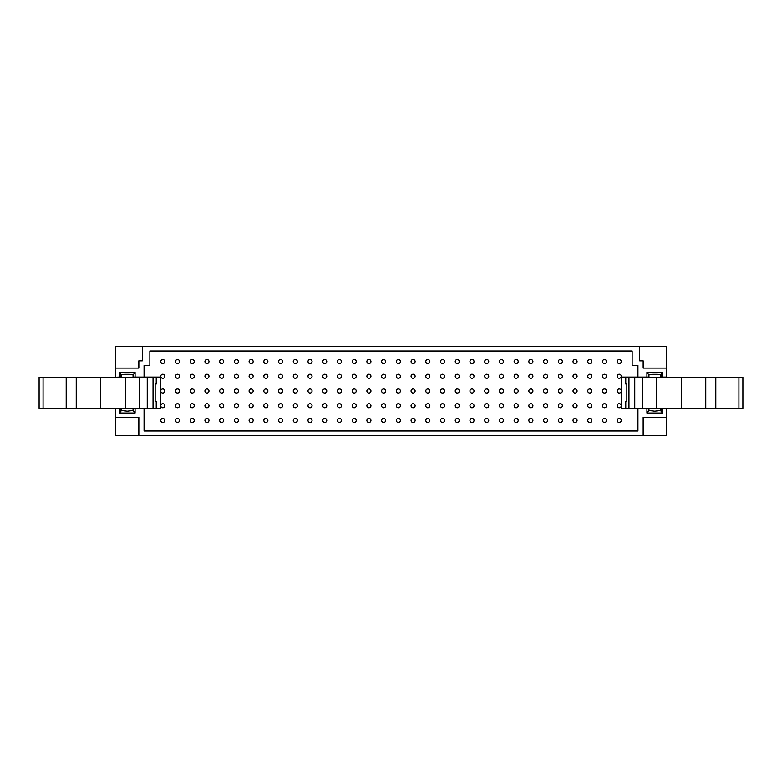 <?xml version="1.0" encoding="UTF-8"?>
<svg xmlns="http://www.w3.org/2000/svg" width="782" height="782" viewBox="0 0 782 782"><rect width="100%" height="100%" fill="white"/><g stroke="black" fill="none" stroke-linecap="round" stroke-linejoin="round"><path stroke-width="1.17" d="M634.759 377.237L625.776 377.237L625.776 384.04L626.841 384.04L626.841 401.43L625.776 401.43L625.776 408.243L634.759 408.243L634.759 377.237L642.677 377.237L642.677 408.243L634.759 408.243M642.677 408.243L742.9 408.243L742.9 377.237L642.677 377.237M656.567 377.237L656.567 408.243M681.493 377.237L681.493 408.243M705.765 377.237L705.765 408.243M715.804 377.237L715.804 408.243M738.931 377.237L738.931 408.243M628.963 377.237L628.963 408.243M604.496 378.302A2.033 2.033 0 0 1 602.746 375.262A2.033 2.033 0 0 1 606.255 375.262A2.033 2.033 0 0 1 604.496 378.302M604.496 422.476A2.033 2.033 0 0 1 602.746 419.435A2.033 2.033 0 0 1 606.255 419.435A2.033 2.033 0 0 1 604.496 422.476M604.496 363.581A2.033 2.033 0 0 1 602.746 360.541A2.033 2.033 0 0 1 606.255 360.541A2.033 2.033 0 0 1 604.496 363.581M604.496 393.033A2.033 2.033 0 0 1 602.746 389.983A2.033 2.033 0 0 1 606.255 389.983A2.033 2.033 0 0 1 604.496 393.033M604.496 407.754A2.033 2.033 0 0 1 602.746 404.705A2.033 2.033 0 0 1 606.255 404.705A2.033 2.033 0 0 1 604.496 407.754M589.775 378.302A2.033 2.033 0 0 1 588.015 375.262A2.033 2.033 0 0 1 591.534 375.262A2.033 2.033 0 0 1 589.775 378.302M589.775 422.476A2.033 2.033 0 0 1 588.015 419.435A2.033 2.033 0 0 1 591.534 419.435A2.033 2.033 0 0 1 589.775 422.476M589.775 363.581A2.033 2.033 0 0 1 588.015 360.541A2.033 2.033 0 0 1 591.534 360.541A2.033 2.033 0 0 1 589.775 363.581M589.775 393.033A2.033 2.033 0 0 1 588.015 389.983A2.033 2.033 0 0 1 591.534 389.983A2.033 2.033 0 0 1 589.775 393.033M589.775 407.754A2.033 2.033 0 0 1 588.015 404.705A2.033 2.033 0 0 1 591.534 404.705A2.033 2.033 0 0 1 589.775 407.754M575.053 378.302A2.033 2.033 0 0 1 573.294 375.262A2.033 2.033 0 0 1 576.813 375.262A2.033 2.033 0 0 1 575.053 378.302M575.053 422.476A2.033 2.033 0 0 1 573.294 419.435A2.033 2.033 0 0 1 576.813 419.435A2.033 2.033 0 0 1 575.053 422.476M575.053 363.581A2.033 2.033 0 0 1 573.294 360.541A2.033 2.033 0 0 1 576.813 360.541A2.033 2.033 0 0 1 575.053 363.581M575.053 393.033A2.033 2.033 0 0 1 573.294 389.983A2.033 2.033 0 0 1 576.813 389.983A2.033 2.033 0 0 1 575.053 393.033M575.053 407.754A2.033 2.033 0 0 1 573.294 404.705A2.033 2.033 0 0 1 576.813 404.705A2.033 2.033 0 0 1 575.053 407.754M560.332 378.302A2.033 2.033 0 0 1 558.573 375.262A2.033 2.033 0 0 1 562.082 375.262A2.033 2.033 0 0 1 560.332 378.302M560.332 422.476A2.033 2.033 0 0 1 558.573 419.435A2.033 2.033 0 0 1 562.082 419.435A2.033 2.033 0 0 1 560.332 422.476M560.332 363.581A2.033 2.033 0 0 1 558.573 360.541A2.033 2.033 0 0 1 562.082 360.541A2.033 2.033 0 0 1 560.332 363.581M560.332 393.033A2.033 2.033 0 0 1 558.573 389.983A2.033 2.033 0 0 1 562.082 389.983A2.033 2.033 0 0 1 560.332 393.033M560.332 407.754A2.033 2.033 0 0 1 558.573 404.705A2.033 2.033 0 0 1 562.082 404.705A2.033 2.033 0 0 1 560.332 407.754M545.601 378.302A2.033 2.033 0 0 1 543.852 375.262A2.033 2.033 0 0 1 547.361 375.262A2.033 2.033 0 0 1 545.601 378.302M545.601 422.476A2.033 2.033 0 0 1 543.852 419.435A2.033 2.033 0 0 1 547.361 419.435A2.033 2.033 0 0 1 545.601 422.476M545.601 363.581A2.033 2.033 0 0 1 543.852 360.541A2.033 2.033 0 0 1 547.361 360.541A2.033 2.033 0 0 1 545.601 363.581M545.601 393.033A2.033 2.033 0 0 1 543.852 389.983A2.033 2.033 0 0 1 547.361 389.983A2.033 2.033 0 0 1 545.601 393.033M545.601 407.754A2.033 2.033 0 0 1 543.852 404.705A2.033 2.033 0 0 1 547.361 404.705A2.033 2.033 0 0 1 545.601 407.754M530.88 378.302A2.033 2.033 0 0 1 529.121 375.262A2.033 2.033 0 0 1 532.64 375.262A2.033 2.033 0 0 1 530.88 378.302M530.88 422.476A2.033 2.033 0 0 1 529.121 419.435A2.033 2.033 0 0 1 532.64 419.435A2.033 2.033 0 0 1 530.88 422.476M530.88 363.581A2.033 2.033 0 0 1 529.121 360.541A2.033 2.033 0 0 1 532.64 360.541A2.033 2.033 0 0 1 530.88 363.581M530.88 393.033A2.033 2.033 0 0 1 529.121 389.983A2.033 2.033 0 0 1 532.64 389.983A2.033 2.033 0 0 1 530.88 393.033M530.88 407.754A2.033 2.033 0 0 1 529.121 404.705A2.033 2.033 0 0 1 532.64 404.705A2.033 2.033 0 0 1 530.88 407.754M516.159 378.302A2.033 2.033 0 0 1 514.4 375.262A2.033 2.033 0 0 1 517.919 375.262A2.033 2.033 0 0 1 516.159 378.302M516.159 422.476A2.033 2.033 0 0 1 514.4 419.435A2.033 2.033 0 0 1 517.919 419.435A2.033 2.033 0 0 1 516.159 422.476M516.159 363.581A2.033 2.033 0 0 1 514.4 360.541A2.033 2.033 0 0 1 517.919 360.541A2.033 2.033 0 0 1 516.159 363.581M516.159 393.033A2.033 2.033 0 0 1 514.4 389.983A2.033 2.033 0 0 1 517.919 389.983A2.033 2.033 0 0 1 516.159 393.033M516.159 407.754A2.033 2.033 0 0 1 514.4 404.705A2.033 2.033 0 0 1 517.919 404.705A2.033 2.033 0 0 1 516.159 407.754M501.438 378.302A2.033 2.033 0 0 1 499.678 375.262A2.033 2.033 0 0 1 503.188 375.262A2.033 2.033 0 0 1 501.438 378.302M501.438 422.476A2.033 2.033 0 0 1 499.678 419.435A2.033 2.033 0 0 1 503.188 419.435A2.033 2.033 0 0 1 501.438 422.476M501.438 363.581A2.033 2.033 0 0 1 499.678 360.541A2.033 2.033 0 0 1 503.188 360.541A2.033 2.033 0 0 1 501.438 363.581M501.438 393.033A2.033 2.033 0 0 1 499.678 389.983A2.033 2.033 0 0 1 503.188 389.983A2.033 2.033 0 0 1 501.438 393.033M501.438 407.754A2.033 2.033 0 0 1 499.678 404.705A2.033 2.033 0 0 1 503.188 404.705A2.033 2.033 0 0 1 501.438 407.754M486.707 378.302A2.033 2.033 0 0 1 484.957 375.262A2.033 2.033 0 0 1 488.467 375.262A2.033 2.033 0 0 1 486.707 378.302M486.707 422.476A2.033 2.033 0 0 1 484.957 419.435A2.033 2.033 0 0 1 488.467 419.435A2.033 2.033 0 0 1 486.707 422.476M486.707 363.581A2.033 2.033 0 0 1 484.957 360.541A2.033 2.033 0 0 1 488.467 360.541A2.033 2.033 0 0 1 486.707 363.581M486.707 393.033A2.033 2.033 0 0 1 484.957 389.983A2.033 2.033 0 0 1 488.467 389.983A2.033 2.033 0 0 1 486.707 393.033M486.707 407.754A2.033 2.033 0 0 1 484.957 404.705A2.033 2.033 0 0 1 488.467 404.705A2.033 2.033 0 0 1 486.707 407.754M471.986 378.302A2.033 2.033 0 0 1 470.226 375.262A2.033 2.033 0 0 1 473.745 375.262A2.033 2.033 0 0 1 471.986 378.302M471.986 422.476A2.033 2.033 0 0 1 470.226 419.435A2.033 2.033 0 0 1 473.745 419.435A2.033 2.033 0 0 1 471.986 422.476M471.986 363.581A2.033 2.033 0 0 1 470.226 360.541A2.033 2.033 0 0 1 473.745 360.541A2.033 2.033 0 0 1 471.986 363.581M471.986 393.033A2.033 2.033 0 0 1 470.226 389.983A2.033 2.033 0 0 1 473.745 389.983A2.033 2.033 0 0 1 471.986 393.033M471.986 407.754A2.033 2.033 0 0 1 470.226 404.705A2.033 2.033 0 0 1 473.745 404.705A2.033 2.033 0 0 1 471.986 407.754M457.265 378.302A2.033 2.033 0 0 1 455.505 375.262A2.033 2.033 0 0 1 459.024 375.262A2.033 2.033 0 0 1 457.265 378.302M457.265 422.476A2.033 2.033 0 0 1 455.505 419.435A2.033 2.033 0 0 1 459.024 419.435A2.033 2.033 0 0 1 457.265 422.476M457.265 363.581A2.033 2.033 0 0 1 455.505 360.541A2.033 2.033 0 0 1 459.024 360.541A2.033 2.033 0 0 1 457.265 363.581M457.265 393.033A2.033 2.033 0 0 1 455.505 389.983A2.033 2.033 0 0 1 459.024 389.983A2.033 2.033 0 0 1 457.265 393.033M457.265 407.754A2.033 2.033 0 0 1 455.505 404.705A2.033 2.033 0 0 1 459.024 404.705A2.033 2.033 0 0 1 457.265 407.754M442.544 378.302A2.033 2.033 0 0 1 440.784 375.262A2.033 2.033 0 0 1 444.293 375.262A2.033 2.033 0 0 1 442.544 378.302M442.544 422.476A2.033 2.033 0 0 1 440.784 419.435A2.033 2.033 0 0 1 444.293 419.435A2.033 2.033 0 0 1 442.544 422.476M442.544 363.581A2.033 2.033 0 0 1 440.784 360.541A2.033 2.033 0 0 1 444.293 360.541A2.033 2.033 0 0 1 442.544 363.581M442.544 393.033A2.033 2.033 0 0 1 440.784 389.983A2.033 2.033 0 0 1 444.293 389.983A2.033 2.033 0 0 1 442.544 393.033M442.544 407.754A2.033 2.033 0 0 1 440.784 404.705A2.033 2.033 0 0 1 444.293 404.705A2.033 2.033 0 0 1 442.544 407.754M427.813 378.302A2.033 2.033 0 0 1 426.063 375.262A2.033 2.033 0 0 1 429.572 375.262A2.033 2.033 0 0 1 427.813 378.302M427.813 422.476A2.033 2.033 0 0 1 426.063 419.435A2.033 2.033 0 0 1 429.572 419.435A2.033 2.033 0 0 1 427.813 422.476M427.813 363.581A2.033 2.033 0 0 1 426.063 360.541A2.033 2.033 0 0 1 429.572 360.541A2.033 2.033 0 0 1 427.813 363.581M427.813 393.033A2.033 2.033 0 0 1 426.063 389.983A2.033 2.033 0 0 1 429.572 389.983A2.033 2.033 0 0 1 427.813 393.033M427.813 407.754A2.033 2.033 0 0 1 426.063 404.705A2.033 2.033 0 0 1 429.572 404.705A2.033 2.033 0 0 1 427.813 407.754M413.092 378.302A2.033 2.033 0 0 1 411.332 375.262A2.033 2.033 0 0 1 414.851 375.262A2.033 2.033 0 0 1 413.092 378.302M413.092 422.476A2.033 2.033 0 0 1 411.332 419.435A2.033 2.033 0 0 1 414.851 419.435A2.033 2.033 0 0 1 413.092 422.476M413.092 363.581A2.033 2.033 0 0 1 411.332 360.541A2.033 2.033 0 0 1 414.851 360.541A2.033 2.033 0 0 1 413.092 363.581M413.092 393.033A2.033 2.033 0 0 1 411.332 389.983A2.033 2.033 0 0 1 414.851 389.983A2.033 2.033 0 0 1 413.092 393.033M413.092 407.754A2.033 2.033 0 0 1 411.332 404.705A2.033 2.033 0 0 1 414.851 404.705A2.033 2.033 0 0 1 413.092 407.754M398.37 378.302A2.033 2.033 0 0 1 396.611 375.262A2.033 2.033 0 0 1 400.13 375.262A2.033 2.033 0 0 1 398.37 378.302M398.37 422.476A2.033 2.033 0 0 1 396.611 419.435A2.033 2.033 0 0 1 400.13 419.435A2.033 2.033 0 0 1 398.37 422.476M398.37 363.581A2.033 2.033 0 0 1 396.611 360.541A2.033 2.033 0 0 1 400.13 360.541A2.033 2.033 0 0 1 398.37 363.581M398.37 393.033A2.033 2.033 0 0 1 396.611 389.983A2.033 2.033 0 0 1 400.13 389.983A2.033 2.033 0 0 1 398.37 393.033M398.37 407.754A2.033 2.033 0 0 1 396.611 404.705A2.033 2.033 0 0 1 400.13 404.705A2.033 2.033 0 0 1 398.37 407.754M383.649 378.302A2.033 2.033 0 0 1 381.89 375.262A2.033 2.033 0 0 1 385.399 375.262A2.033 2.033 0 0 1 383.649 378.302M383.649 422.476A2.033 2.033 0 0 1 381.89 419.435A2.033 2.033 0 0 1 385.399 419.435A2.033 2.033 0 0 1 383.649 422.476M383.649 363.581A2.033 2.033 0 0 1 381.89 360.541A2.033 2.033 0 0 1 385.399 360.541A2.033 2.033 0 0 1 383.649 363.581M383.649 393.033A2.033 2.033 0 0 1 381.89 389.983A2.033 2.033 0 0 1 385.399 389.983A2.033 2.033 0 0 1 383.649 393.033M383.649 407.754A2.033 2.033 0 0 1 381.89 404.705A2.033 2.033 0 0 1 385.399 404.705A2.033 2.033 0 0 1 383.649 407.754M368.918 378.302A2.033 2.033 0 0 1 367.159 375.262A2.033 2.033 0 0 1 370.678 375.262A2.033 2.033 0 0 1 368.918 378.302M368.918 422.476A2.033 2.033 0 0 1 367.159 419.435A2.033 2.033 0 0 1 370.678 419.435A2.033 2.033 0 0 1 368.918 422.476M368.918 363.581A2.033 2.033 0 0 1 367.159 360.541A2.033 2.033 0 0 1 370.678 360.541A2.033 2.033 0 0 1 368.918 363.581M368.918 393.033A2.033 2.033 0 0 1 367.159 389.983A2.033 2.033 0 0 1 370.678 389.983A2.033 2.033 0 0 1 368.918 393.033M368.918 407.754A2.033 2.033 0 0 1 367.159 404.705A2.033 2.033 0 0 1 370.678 404.705A2.033 2.033 0 0 1 368.918 407.754M354.197 378.302A2.033 2.033 0 0 1 352.438 375.262A2.033 2.033 0 0 1 355.957 375.262A2.033 2.033 0 0 1 354.197 378.302M354.197 422.476A2.033 2.033 0 0 1 352.438 419.435A2.033 2.033 0 0 1 355.957 419.435A2.033 2.033 0 0 1 354.197 422.476M354.197 363.581A2.033 2.033 0 0 1 352.438 360.541A2.033 2.033 0 0 1 355.957 360.541A2.033 2.033 0 0 1 354.197 363.581M354.197 393.033A2.033 2.033 0 0 1 352.438 389.983A2.033 2.033 0 0 1 355.957 389.983A2.033 2.033 0 0 1 354.197 393.033M354.197 407.754A2.033 2.033 0 0 1 352.438 404.705A2.033 2.033 0 0 1 355.957 404.705A2.033 2.033 0 0 1 354.197 407.754M339.476 378.302A2.033 2.033 0 0 1 337.716 375.262A2.033 2.033 0 0 1 341.226 375.262A2.033 2.033 0 0 1 339.476 378.302M339.476 422.476A2.033 2.033 0 0 1 337.716 419.435A2.033 2.033 0 0 1 341.226 419.435A2.033 2.033 0 0 1 339.476 422.476M339.476 363.581A2.033 2.033 0 0 1 337.716 360.541A2.033 2.033 0 0 1 341.226 360.541A2.033 2.033 0 0 1 339.476 363.581M339.476 393.033A2.033 2.033 0 0 1 337.716 389.983A2.033 2.033 0 0 1 341.226 389.983A2.033 2.033 0 0 1 339.476 393.033M339.476 407.754A2.033 2.033 0 0 1 337.716 404.705A2.033 2.033 0 0 1 341.226 404.705A2.033 2.033 0 0 1 339.476 407.754M324.745 378.302A2.033 2.033 0 0 1 322.995 375.262A2.033 2.033 0 0 1 326.505 375.262A2.033 2.033 0 0 1 324.745 378.302M324.745 422.476A2.033 2.033 0 0 1 322.995 419.435A2.033 2.033 0 0 1 326.505 419.435A2.033 2.033 0 0 1 324.745 422.476M324.745 363.581A2.033 2.033 0 0 1 322.995 360.541A2.033 2.033 0 0 1 326.505 360.541A2.033 2.033 0 0 1 324.745 363.581M324.745 393.033A2.033 2.033 0 0 1 322.995 389.983A2.033 2.033 0 0 1 326.505 389.983A2.033 2.033 0 0 1 324.745 393.033M324.745 407.754A2.033 2.033 0 0 1 322.995 404.705A2.033 2.033 0 0 1 326.505 404.705A2.033 2.033 0 0 1 324.745 407.754M310.024 378.302A2.033 2.033 0 0 1 308.264 375.262A2.033 2.033 0 0 1 311.783 375.262A2.033 2.033 0 0 1 310.024 378.302M310.024 422.476A2.033 2.033 0 0 1 308.264 419.435A2.033 2.033 0 0 1 311.783 419.435A2.033 2.033 0 0 1 310.024 422.476M310.024 363.581A2.033 2.033 0 0 1 308.264 360.541A2.033 2.033 0 0 1 311.783 360.541A2.033 2.033 0 0 1 310.024 363.581M310.024 393.033A2.033 2.033 0 0 1 308.264 389.983A2.033 2.033 0 0 1 311.783 389.983A2.033 2.033 0 0 1 310.024 393.033M310.024 407.754A2.033 2.033 0 0 1 308.264 404.705A2.033 2.033 0 0 1 311.783 404.705A2.033 2.033 0 0 1 310.024 407.754M295.303 378.302A2.033 2.033 0 0 1 293.543 375.262A2.033 2.033 0 0 1 297.062 375.262A2.033 2.033 0 0 1 295.303 378.302M295.303 422.476A2.033 2.033 0 0 1 293.543 419.435A2.033 2.033 0 0 1 297.062 419.435A2.033 2.033 0 0 1 295.303 422.476M295.303 363.581A2.033 2.033 0 0 1 293.543 360.541A2.033 2.033 0 0 1 297.062 360.541A2.033 2.033 0 0 1 295.303 363.581M295.303 393.033A2.033 2.033 0 0 1 293.543 389.983A2.033 2.033 0 0 1 297.062 389.983A2.033 2.033 0 0 1 295.303 393.033M295.303 407.754A2.033 2.033 0 0 1 293.543 404.705A2.033 2.033 0 0 1 297.062 404.705A2.033 2.033 0 0 1 295.303 407.754M280.582 378.302A2.033 2.033 0 0 1 278.822 375.262A2.033 2.033 0 0 1 282.331 375.262A2.033 2.033 0 0 1 280.582 378.302M280.582 422.476A2.033 2.033 0 0 1 278.822 419.435A2.033 2.033 0 0 1 282.331 419.435A2.033 2.033 0 0 1 280.582 422.476M280.582 363.581A2.033 2.033 0 0 1 278.822 360.541A2.033 2.033 0 0 1 282.331 360.541A2.033 2.033 0 0 1 280.582 363.581M280.582 393.033A2.033 2.033 0 0 1 278.822 389.983A2.033 2.033 0 0 1 282.331 389.983A2.033 2.033 0 0 1 280.582 393.033M280.582 407.754A2.033 2.033 0 0 1 278.822 404.705A2.033 2.033 0 0 1 282.331 404.705A2.033 2.033 0 0 1 280.582 407.754M265.851 378.302A2.033 2.033 0 0 1 264.101 375.262A2.033 2.033 0 0 1 267.61 375.262A2.033 2.033 0 0 1 265.851 378.302M265.851 422.476A2.033 2.033 0 0 1 264.101 419.435A2.033 2.033 0 0 1 267.61 419.435A2.033 2.033 0 0 1 265.851 422.476M265.851 363.581A2.033 2.033 0 0 1 264.101 360.541A2.033 2.033 0 0 1 267.61 360.541A2.033 2.033 0 0 1 265.851 363.581M265.851 393.033A2.033 2.033 0 0 1 264.101 389.983A2.033 2.033 0 0 1 267.61 389.983A2.033 2.033 0 0 1 265.851 393.033M265.851 407.754A2.033 2.033 0 0 1 264.101 404.705A2.033 2.033 0 0 1 267.61 404.705A2.033 2.033 0 0 1 265.851 407.754M251.13 378.302A2.033 2.033 0 0 1 249.37 375.262A2.033 2.033 0 0 1 252.889 375.262A2.033 2.033 0 0 1 251.13 378.302M251.13 422.476A2.033 2.033 0 0 1 249.37 419.435A2.033 2.033 0 0 1 252.889 419.435A2.033 2.033 0 0 1 251.13 422.476M251.13 363.581A2.033 2.033 0 0 1 249.37 360.541A2.033 2.033 0 0 1 252.889 360.541A2.033 2.033 0 0 1 251.13 363.581M251.13 393.033A2.033 2.033 0 0 1 249.37 389.983A2.033 2.033 0 0 1 252.889 389.983A2.033 2.033 0 0 1 251.13 393.033M251.13 407.754A2.033 2.033 0 0 1 249.37 404.705A2.033 2.033 0 0 1 252.889 404.705A2.033 2.033 0 0 1 251.13 407.754M236.408 378.302A2.033 2.033 0 0 1 234.649 375.262A2.033 2.033 0 0 1 238.168 375.262A2.033 2.033 0 0 1 236.408 378.302M236.408 422.476A2.033 2.033 0 0 1 234.649 419.435A2.033 2.033 0 0 1 238.168 419.435A2.033 2.033 0 0 1 236.408 422.476M236.408 363.581A2.033 2.033 0 0 1 234.649 360.541A2.033 2.033 0 0 1 238.168 360.541A2.033 2.033 0 0 1 236.408 363.581M236.408 393.033A2.033 2.033 0 0 1 234.649 389.983A2.033 2.033 0 0 1 238.168 389.983A2.033 2.033 0 0 1 236.408 393.033M236.408 407.754A2.033 2.033 0 0 1 234.649 404.705A2.033 2.033 0 0 1 238.168 404.705A2.033 2.033 0 0 1 236.408 407.754M221.687 378.302A2.033 2.033 0 0 1 219.928 375.262A2.033 2.033 0 0 1 223.437 375.262A2.033 2.033 0 0 1 221.687 378.302M221.687 422.476A2.033 2.033 0 0 1 219.928 419.435A2.033 2.033 0 0 1 223.437 419.435A2.033 2.033 0 0 1 221.687 422.476M221.687 363.581A2.033 2.033 0 0 1 219.928 360.541A2.033 2.033 0 0 1 223.437 360.541A2.033 2.033 0 0 1 221.687 363.581M221.687 393.033A2.033 2.033 0 0 1 219.928 389.983A2.033 2.033 0 0 1 223.437 389.983A2.033 2.033 0 0 1 221.687 393.033M221.687 407.754A2.033 2.033 0 0 1 219.928 404.705A2.033 2.033 0 0 1 223.437 404.705A2.033 2.033 0 0 1 221.687 407.754M206.956 378.302A2.033 2.033 0 0 1 205.207 375.262A2.033 2.033 0 0 1 208.716 375.262A2.033 2.033 0 0 1 206.956 378.302M206.956 422.476A2.033 2.033 0 0 1 205.207 419.435A2.033 2.033 0 0 1 208.716 419.435A2.033 2.033 0 0 1 206.956 422.476M206.956 363.581A2.033 2.033 0 0 1 205.207 360.541A2.033 2.033 0 0 1 208.716 360.541A2.033 2.033 0 0 1 206.956 363.581M206.956 393.033A2.033 2.033 0 0 1 205.207 389.983A2.033 2.033 0 0 1 208.716 389.983A2.033 2.033 0 0 1 206.956 393.033M206.956 407.754A2.033 2.033 0 0 1 205.207 404.705A2.033 2.033 0 0 1 208.716 404.705A2.033 2.033 0 0 1 206.956 407.754M192.235 378.302A2.033 2.033 0 0 1 190.476 375.262A2.033 2.033 0 0 1 193.995 375.262A2.033 2.033 0 0 1 192.235 378.302M192.235 422.476A2.033 2.033 0 0 1 190.476 419.435A2.033 2.033 0 0 1 193.995 419.435A2.033 2.033 0 0 1 192.235 422.476M192.235 363.581A2.033 2.033 0 0 1 190.476 360.541A2.033 2.033 0 0 1 193.995 360.541A2.033 2.033 0 0 1 192.235 363.581M192.235 393.033A2.033 2.033 0 0 1 190.476 389.983A2.033 2.033 0 0 1 193.995 389.983A2.033 2.033 0 0 1 192.235 393.033M192.235 407.754A2.033 2.033 0 0 1 190.476 404.705A2.033 2.033 0 0 1 193.995 404.705A2.033 2.033 0 0 1 192.235 407.754M177.514 378.302A2.033 2.033 0 0 1 175.755 375.262A2.033 2.033 0 0 1 179.274 375.262A2.033 2.033 0 0 1 177.514 378.302M177.514 422.476A2.033 2.033 0 0 1 175.755 419.435A2.033 2.033 0 0 1 179.274 419.435A2.033 2.033 0 0 1 177.514 422.476M177.514 363.581A2.033 2.033 0 0 1 175.755 360.541A2.033 2.033 0 0 1 179.274 360.541A2.033 2.033 0 0 1 177.514 363.581M177.514 393.033A2.033 2.033 0 0 1 175.755 389.983A2.033 2.033 0 0 1 179.274 389.983A2.033 2.033 0 0 1 177.514 393.033M177.514 407.754A2.033 2.033 0 0 1 175.755 404.705A2.033 2.033 0 0 1 179.274 404.705A2.033 2.033 0 0 1 177.514 407.754M121.454 374.969L121.171 374.803C120.878 374.148 133.634 374.148 133.341 374.803L133.048 374.969M115.658 346.367L142.324 346.367L142.324 360.854L138.844 360.854L138.844 368.107L115.658 368.107L115.658 346.367M639.686 360.854L639.686 346.367L666.352 346.367L666.352 368.107L643.166 368.107L643.166 360.854L639.686 360.854M648.952 374.959L648.669 374.803C648.376 374.148 661.142 374.148 660.849 374.803L660.546 374.969M133.048 375.037L135.081 372.447L135.081 377.09L144.064 377.09L144.064 365.497L149.861 365.497L149.861 351.001L632.149 351.001L632.149 365.497L637.946 365.497L637.946 377.09L646.929 377.09L646.929 372.447L662.579 372.447L662.579 377.09L666.352 377.09L666.352 368.107M646.929 372.447L648.952 375.028M660.546 375.037L662.579 372.447M639.686 346.367L142.324 346.367M162.793 422.476A2.033 2.033 0 0 1 161.033 419.435A2.033 2.033 0 0 1 164.543 419.435A2.033 2.033 0 0 1 162.793 422.476M162.793 407.754A2.033 2.033 0 0 1 161.033 404.705A2.033 2.033 0 0 1 164.543 404.705A2.033 2.033 0 0 1 162.793 407.754M162.793 393.033A2.033 2.033 0 0 1 161.033 389.983A2.033 2.033 0 0 1 164.543 389.983A2.033 2.033 0 0 1 162.793 393.033M162.793 378.302A2.033 2.033 0 0 1 161.033 375.262A2.033 2.033 0 0 1 164.543 375.262A2.033 2.033 0 0 1 162.793 378.302M162.793 363.581A2.033 2.033 0 0 1 161.033 360.541A2.033 2.033 0 0 1 164.543 360.541A2.033 2.033 0 0 1 162.793 363.581M619.227 422.476A2.033 2.033 0 0 1 617.467 419.435A2.033 2.033 0 0 1 620.986 419.435A2.033 2.033 0 0 1 619.227 422.476M619.227 407.754A2.033 2.033 0 0 1 617.467 404.705A2.033 2.033 0 0 1 620.986 404.705A2.033 2.033 0 0 1 619.227 407.754M619.227 393.033A2.033 2.033 0 0 1 617.467 389.983A2.033 2.033 0 0 1 620.986 389.983A2.033 2.033 0 0 1 619.227 393.033M619.227 378.302A2.033 2.033 0 0 1 617.467 375.262A2.033 2.033 0 0 1 620.986 375.262A2.033 2.033 0 0 1 619.227 378.302M619.227 363.581A2.033 2.033 0 0 1 617.467 360.541A2.033 2.033 0 0 1 620.986 360.541A2.033 2.033 0 0 1 619.227 363.581M648.952 410.442L646.929 413.023L646.929 408.39L621.719 408.39L621.719 377.09L637.946 377.09M144.064 377.09L160.3 377.09L160.3 408.39L135.081 408.39L135.081 413.023L133.048 410.442M121.454 410.442L119.431 413.023L119.431 408.39L115.658 408.243M115.658 377.237L119.431 377.09L119.431 372.447L121.454 375.037M133.048 410.511L127.251 411.185L121.454 410.511M138.844 435.633L115.658 435.633L115.658 417.373L138.844 417.373L138.844 435.633L643.166 435.633L643.166 417.373L666.352 417.373L666.352 408.39L662.579 408.39L662.579 413.023L660.546 410.442M666.352 417.373L666.352 435.633L643.166 435.633M115.658 408.39L115.658 417.373M115.658 368.107L115.658 377.09M135.081 377.09L133.048 377.09M121.454 377.09L119.431 377.09M119.431 372.447L135.081 372.447M662.579 377.09L660.546 377.09M648.952 377.09L646.929 377.09M660.546 410.511L654.759 411.185L648.952 410.521M646.929 408.39L648.952 408.39M660.546 408.39L662.579 408.39M662.579 413.023L646.929 413.023M637.946 408.39L637.946 430.999L144.064 430.999L144.064 408.39M119.431 408.39L121.454 408.39M133.048 408.39L135.081 408.39M135.081 413.023L119.431 413.023M153.037 408.243L156.224 408.243L156.224 401.43L155.159 401.43L155.159 384.04L156.224 384.04L156.224 377.237L147.241 377.237L147.241 408.243L153.037 408.243L153.037 377.237M125.433 408.243L139.323 408.243L139.323 377.237L39.1 377.237L39.1 408.243L125.433 408.243L125.433 377.237M100.507 408.243L100.507 377.237M76.235 408.243L76.235 377.237M66.196 408.243L66.196 377.237M43.069 408.243L43.069 377.237M147.241 408.243L139.323 408.243M139.323 377.237L147.241 377.237M120.887 374.832L120.887 377.09M133.624 374.832L133.624 377.09M661.122 374.832L661.122 377.09M648.386 374.832L648.386 377.09M661.122 408.39L661.122 410.638M648.386 408.39L648.386 410.638M133.624 408.39L133.624 410.638M120.887 408.39L120.887 410.638M648.952 408.243L648.952 410.824M660.546 408.243L660.546 410.833M648.952 374.656L648.952 377.237M660.546 374.646L660.546 377.237M133.048 410.824L133.048 408.243M121.454 410.824L121.454 408.243M133.048 377.237L133.048 374.646M121.454 377.237L121.454 374.646"/></g></svg>
